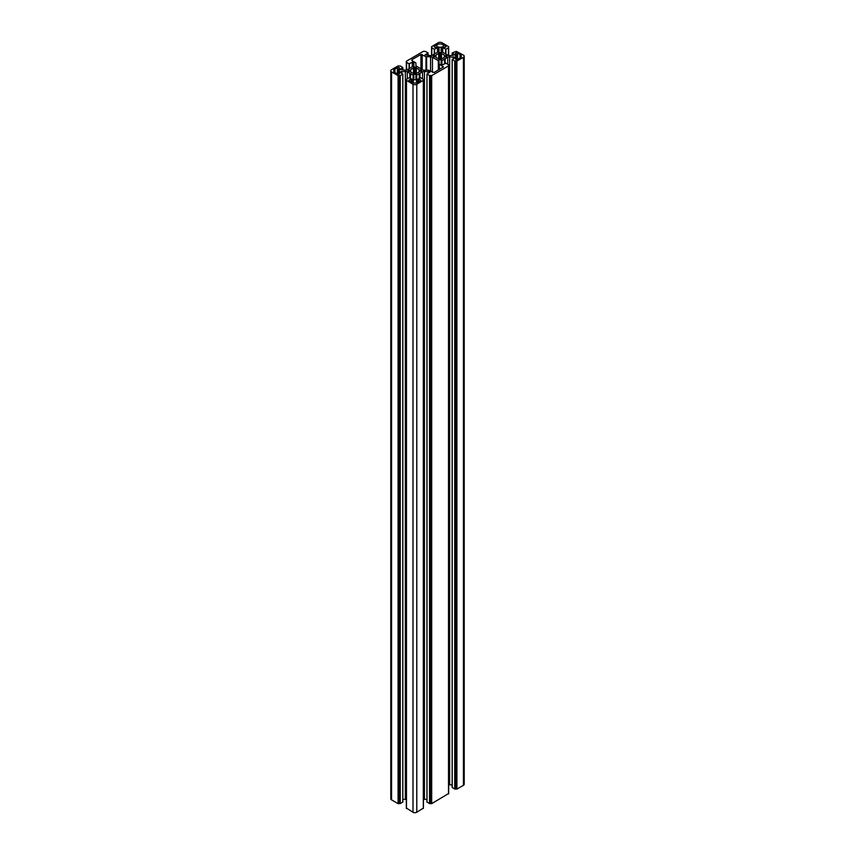 <?xml version="1.0" encoding="UTF-8"?>
<svg xmlns="http://www.w3.org/2000/svg" width="855" height="855" viewBox="0 0 855 855"><rect width="100%" height="100%" fill="white"/><g stroke="black" fill="none" stroke-linecap="round" stroke-linejoin="round"><path stroke-width="1.28" d="M423.31 808.114L416.78 812.25A2.672 1.539 180 0 1 412.997 812.25L406.478 808.114M406.339 799.478A2.672 1.539 0 0 0 405.345 799.372L402.833 799.372M402.791 801.99L400.268 803.582L398.088 803.647L391.569 799.874A2.672 1.539 180 0 1 390.778 798.784L390.778 70.773A2.672 1.539 0 0 0 391.569 71.873L398.088 75.635L400.268 75.582L402.833 74.054L399.851 72.141L405.345 71.371A2.672 1.539 180 0 1 407.237 71.82L413.093 75.197A2.672 1.539 180 0 1 413.873 76.287L413.873 78.468L412.527 79.462L409.085 77.762L406.563 79.226L406.339 80.295L412.997 84.25A2.672 1.539 0 0 0 416.78 84.25L423.439 80.295L423.214 79.226L420.692 77.762L417.251 79.462L415.915 78.468L415.915 76.287A2.672 1.539 180 0 1 416.695 75.197L422.541 71.82A2.672 1.539 180 0 1 424.433 71.371L429.926 72.141L426.944 74.054L429.52 75.582L431.69 75.635L448.522 65.921L448.437 64.659L445.915 63.206L442.473 64.895L441.127 63.911L441.127 61.731A2.672 1.539 180 0 1 441.907 60.641L447.764 57.264A2.672 1.539 180 0 1 449.655 56.804L455.149 57.584L452.167 59.497L454.732 61.026L456.912 61.079L463.431 57.306A2.672 1.539 0 0 0 464.222 56.216A2.672 1.539 0 0 0 463.431 55.126L456.281 51.353L452.167 52.946L455.149 54.848L449.655 55.628A2.672 1.539 180 0 1 447.764 55.18L441.907 51.802A2.672 1.539 180 0 1 441.127 50.702L441.127 48.521L442.473 47.538L445.915 49.227L448.437 47.773L448.661 46.704L442.003 42.75A2.672 1.539 0 0 0 438.22 42.75L431.561 46.704L431.786 47.773L434.308 49.227L437.749 47.538L439.085 48.521L439.085 50.702A2.672 1.539 180 0 1 438.305 51.802L432.459 55.18A2.672 1.539 180 0 1 430.567 55.628L425.074 54.848L428.056 52.946L425.48 51.418L423.31 51.353L406.339 61.261L406.563 62.33L409.085 63.794L412.527 62.094L413.873 63.088L413.873 65.269A2.672 1.539 180 0 1 413.093 66.359L407.237 69.736A2.672 1.539 180 0 1 405.345 70.185L399.851 69.415L402.833 67.502L400.268 65.974L398.088 65.921L391.569 69.683A2.672 1.539 0 0 0 390.778 70.773M464.222 56.216L464.222 784.227A2.672 1.539 180 0 1 463.431 785.317L456.912 789.08L454.732 789.026L452.21 787.423M452.167 784.815L449.655 784.815A2.672 1.539 0 0 0 448.661 784.922M448.522 793.558L431.69 803.647L429.52 803.582L426.998 801.99M426.944 799.372L424.433 799.372A2.672 1.539 0 0 0 423.439 799.478M435.569 55.415L435.89 55.393A4.457 2.576 180 0 1 438.679 53.78L439.481 52.433L441.501 52.871L441.543 53.78A4.457 2.576 180 0 1 444.333 55.393L446.93 56.216L444.333 57.05A4.457 2.576 180 0 1 441.543 58.653L440.742 60L438.722 59.561L438.679 58.653A4.457 2.576 180 0 1 435.89 57.05L433.293 56.216L435.569 55.415L435.569 57.018L435.569 55.415M438.722 58.835L438.743 59.583L438.722 58.835M438.743 53.608L438.722 52.871M445.658 46.095A1.25 0.716 180 0 1 443.895 47.121L441.682 46.94A2.234 1.282 180 0 1 438.53 46.94L436.328 47.121A1.25 0.716 180 0 1 434.564 46.095L436.958 44.717A4.457 2.576 180 0 1 443.264 44.717L445.658 46.095L445.658 47.121M456.185 55.308L456.944 54.763L455.875 54.036A1.25 0.716 180 0 1 457.639 53.01L460.033 54.399A4.457 2.576 180 0 1 461.337 56.216A4.457 2.576 180 0 1 460.033 58.033L457.639 59.423A1.25 0.716 180 0 1 455.875 58.407L456.944 57.67L456.185 57.125A2.234 1.282 180 0 1 455.533 56.216A2.234 1.282 180 0 1 456.185 55.308L456.185 57.125M419.11 71.606A4.457 2.576 180 0 1 416.321 73.22L415.519 74.567L413.499 74.129L413.457 73.22A4.457 2.576 180 0 1 410.667 71.606L408.07 70.773L410.667 69.95A4.457 2.576 180 0 1 413.457 68.336L414.258 66.989L416.278 67.427L416.321 68.336A4.457 2.576 180 0 1 419.11 69.95L421.707 70.773L419.11 71.606L419.11 69.95M419.431 71.574L419.431 69.982L419.41 71.564M439.085 64.007L443.392 66.914L434.062 72.525L428.376 70.185L424.433 70.185A2.672 1.539 180 0 1 422.541 69.736L416.695 66.359A2.672 1.539 180 0 1 415.915 65.269L415.915 62.992L411.864 60.438L411.864 59.711L420.938 54.474L425.993 56.654L430.567 56.804A2.672 1.539 180 0 1 432.459 57.264L438.305 60.641A2.672 1.539 180 0 1 439.085 61.731L439.085 69.618M415.915 65.269L415.915 62.992M399.125 68.592L398.056 69.319L398.815 69.864A2.234 1.282 180 0 1 399.467 70.773A2.234 1.282 180 0 1 398.815 71.692L398.056 72.237L399.125 72.964A1.25 0.716 180 0 1 397.361 73.979L394.967 72.6A4.457 2.576 180 0 1 393.663 70.773A4.457 2.576 180 0 1 394.967 68.956L397.361 67.577A1.25 0.716 180 0 1 399.125 68.592M411.105 79.878L413.318 80.06A2.234 1.282 180 0 1 416.471 80.06L418.672 79.878A1.25 0.716 180 0 1 420.436 80.894L418.042 82.283A4.457 2.576 180 0 1 411.736 82.283L409.342 80.894A1.25 0.716 180 0 1 411.105 79.878L411.105 81.92M419.303 78.425L419.303 73.669M410.475 78.425L410.475 73.669L410.475 78.425M413.873 67.214L413.873 63.088M441.127 50.702L441.127 48.521M444.525 63.858L444.525 59.113L444.525 63.858M434.308 57.018L434.308 55.415M433.549 56.58L433.549 55.853M441.501 59.561L441.501 58.835M441.469 59.583L441.469 58.824M446.663 56.58L446.663 55.853M445.915 57.018L445.915 55.415M444.653 57.018L444.653 55.415M444.621 57.007L444.621 55.425M444.333 57.05L444.333 55.393M441.543 58.653L441.543 53.78M441.469 58.685L441.469 53.758M441.501 53.598L441.501 52.871M440.742 60L440.742 52.433M439.481 60L439.481 52.433M438.743 58.685L438.743 53.758M438.679 58.653L438.679 53.78M435.89 57.05L435.89 55.393M443.264 46.758L443.264 44.717M436.958 46.758L436.958 44.717M434.564 47.121L434.564 46.095M456.816 54.944L456.816 57.488M456.816 59.636L456.816 57.851M455.875 59.423L455.875 58.407M460.033 58.033L460.033 54.399M457.639 59.423L457.639 53.01M421.451 71.147L421.451 70.409M420.692 71.574L420.692 69.982M416.321 73.22L416.321 68.336M416.257 73.241L416.257 68.315M416.278 68.154L416.278 67.427M415.519 74.567L415.519 66.989M414.258 74.567L414.258 66.989M413.499 68.154L413.499 67.427M413.531 73.241L413.531 68.315M413.457 73.22L413.457 68.336M410.667 71.606L410.667 69.95M410.379 71.564L410.379 69.992M410.347 71.574L410.347 69.982M409.085 71.574L409.085 69.982M408.337 71.147L408.337 70.409M413.531 74.139L413.531 73.38M413.499 74.129L413.499 73.402M416.257 73.38L416.257 74.139L416.278 73.402M438.305 70.067L438.305 60.641M432.459 72.333L432.459 57.264M430.567 71.232L430.567 56.804M426.624 70.185L426.624 56.804M425.993 70.185L425.993 56.654M422.199 69.544L422.199 54.474M420.938 68.817L420.938 54.474M411.864 60.438L411.864 59.711M443.136 67.289L443.136 66.551M439.352 69.469L439.352 64.371M397.361 73.979L397.361 67.577M394.967 72.6L394.967 68.956M399.125 73.979L399.125 72.964M398.184 74.193L398.184 72.419M398.815 71.692L398.815 69.864M398.184 72.055L398.184 69.501M412.057 80.423L412.057 82.443M418.672 81.92L418.672 79.878M417.732 82.443L417.732 80.423M417.101 82.7L417.101 80.423M416.471 82.871L416.471 80.06M413.318 82.871L413.318 80.06M412.687 82.7L412.687 80.423M419.901 73.327L419.901 78.083M419.388 78.371L419.388 73.327M419.281 78.436L419.281 73.701M416.695 79.13L416.695 75.197M423.214 80.06L423.214 79.44M423.31 808.477L423.31 80.477M416.78 812.25L416.78 84.25M412.997 812.25L412.997 84.25M406.478 808.477L406.478 80.477M406.563 80.06L406.563 79.44M413.093 79.13L413.093 75.197M410.507 78.436L410.507 73.701M410.389 78.371L410.389 73.327M409.887 78.083L409.887 73.327M409.823 78.04L409.823 73.306M407.237 78.842L407.237 71.82M405.345 799.372L405.345 71.371M401.572 73.274L401.572 71.371M400.942 72.91L400.942 71.521M402.791 802.129L402.791 74.129M400.268 803.582L400.268 75.582M399.884 803.582L399.884 75.582M399.541 803.39L399.541 75.379M399.157 803.39L399.157 75.379M398.719 803.647L398.719 75.635M398.088 803.647L398.088 75.635M391.569 799.874L391.569 71.873M402.833 67.502L402.833 70.185L402.791 67.577M413.606 65.931L413.606 62.725M412.527 66.679L412.527 62.094M412.27 66.829L412.27 62.094M409.342 68.518L409.342 63.794M409.085 68.667L409.085 63.794M406.563 70.014L406.563 62.33M406.488 62.223L406.478 61.442M428.002 55.628L428.002 53.01M438.829 51.375L438.829 48.158M437.749 52.123L437.749 47.538M437.493 52.273L437.493 47.538M434.564 53.961L434.564 49.227M434.308 54.111L434.308 49.227M431.786 55.457L431.786 47.773M431.69 55.49L431.69 46.886M448.512 47.666L448.522 46.886M448.437 55.457L448.437 47.773M445.915 54.111L445.915 49.227M445.658 53.961L445.658 49.227M442.73 52.273L442.73 47.538M442.473 52.123L442.473 47.538M441.394 51.375L441.394 48.158M452.21 55.628L452.21 53.01M463.431 785.317L463.431 57.306M456.912 789.08L456.912 61.079M456.281 789.08L456.281 61.079M455.843 788.823L455.843 60.823M455.459 788.823L455.459 60.823M455.117 789.026L455.117 61.026M454.732 789.026L454.732 61.026M452.21 787.573L452.21 59.561M454.058 58.354L454.058 56.954M453.428 58.717L453.428 56.804M449.655 784.815L449.655 56.804M447.764 64.275L447.764 57.264M445.177 63.484L445.177 58.749M445.113 63.516L445.113 58.771M444.611 63.815L444.611 58.771M444.493 63.879L444.493 59.145M441.907 64.574L441.907 60.641M448.437 65.504L448.437 64.884M448.522 793.921L448.522 65.921M431.69 803.647L431.69 75.635M431.059 803.647L431.059 75.635M430.621 803.39L430.621 75.379M430.247 803.39L430.247 75.379M429.894 803.582L429.894 75.582M429.52 803.582L429.52 75.582M426.998 802.129L426.998 74.129M428.847 72.91L428.847 71.521M428.216 73.274L428.216 71.371M424.433 799.372L424.433 71.371M422.541 78.842L422.541 71.82M419.965 78.04L419.965 73.306M438.797 59.615L438.797 53.683M441.426 53.683L441.426 58.749M456.944 59.626L456.944 54.763M416.203 74.171L416.203 68.24M413.574 74.171L413.574 68.24M398.056 74.182L398.056 69.319M423.289 80.103L423.289 79.333M423.439 808.296L423.439 80.295M406.339 808.296L406.339 80.295M406.488 80.103L406.488 79.333M402.833 802.054L402.833 74.054M406.339 70.078L406.339 61.261M428.056 55.628L428.056 52.946M431.711 55.479L431.711 47.666M431.561 55.522L431.561 46.704M448.661 55.522L448.661 46.704M452.167 787.498L452.167 59.497M448.512 65.546L448.512 64.777M448.661 793.739L448.661 65.739M426.944 802.054L426.944 74.054"/></g></svg>
